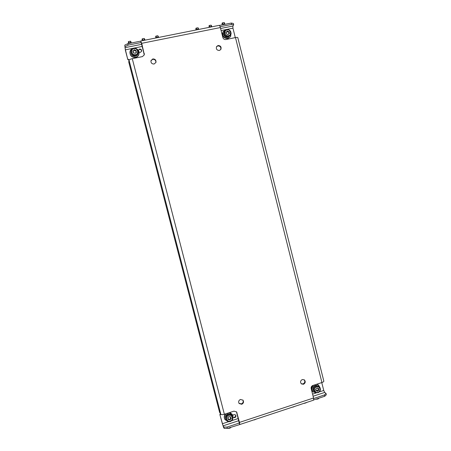 <?xml version="1.0" encoding="UTF-8"?>
<svg xmlns="http://www.w3.org/2000/svg" width="451" height="451" viewBox="0 0 451 451"><rect width="100%" height="100%" fill="white"/><g stroke="black" fill="none" stroke-linecap="round" stroke-linejoin="round"><path stroke-width="0.68" d="M302.305 379.539C300.343 380.7 300.045 382.155 301.409 383.902L303.495 384.269C305.468 383.079 305.755 381.619 304.352 379.877L302.305 379.539M301.206 383.722L303.061 383.925C304.927 382.871 305.282 381.473 304.121 379.725M240.473 399.462C238.664 400.398 238.218 401.745 239.12 403.498L241.713 404.276C243.534 403.318 243.974 401.954 243.027 400.195L240.473 399.462M238.979 403.295L241.409 403.887C243.128 403.025 243.613 401.734 242.863 400.014M152.821 58.94L150.967 60.654C150.803 62.909 151.857 64.031 154.129 64.019L155.956 62.379C156.181 60.096 155.133 58.951 152.821 58.94M155.894 62.565C155.967 60.372 154.907 59.295 152.709 59.318L150.916 60.846M218.098 45.5L216.593 46.543C215.877 48.996 216.796 50.309 219.355 50.484L220.821 49.492C221.593 47.028 220.686 45.698 218.098 45.5M220.68 49.683C221.238 47.287 220.297 46.03 217.844 45.906L216.48 46.752M233.077 417.198L234.757 417.677C235.912 417.079 236.223 416.217 235.681 415.078L233.945 414.52L232.879 415.489M233.088 417.062L234.475 417.26C235.523 416.758 235.873 415.969 235.523 414.886M138.993 52.034L140.424 52.378L141.676 51.149C141.71 49.723 141.005 49.018 139.562 49.035L138.294 50.388M141.62 51.346C141.524 50.022 140.813 49.384 139.483 49.435L138.31 50.416M132.273 58.675C130.373 59.115 129.29 59.611 129.025 60.158L128.749 61.962L219.609 412.332L220.843 414.311C221.368 414.807 222.546 414.796 224.367 414.272L233.984 411.143L236.628 411.977L239.487 422.407L313.541 398.002L311.173 388.582C310.948 387.11 311.511 386.079 312.853 385.487L321.929 382.533L235.484 37.574L225.895 39.536C224.395 39.682 223.386 39.017 222.862 37.54L220.353 27.567L141.699 43.319L144.348 54.768L142.454 56.595L132.273 58.675L224.367 414.272M233.674 24.805L231.6 24.444L231.256 23.069L233.33 23.435L233.674 24.805L232.879 26.04L220.59 28.503M141.761 44.316L125.04 47.665L124.809 45.111L127.74 43.719L128.107 45.134L141.073 42.541L140.706 41.131L127.74 43.719M129.014 60.231L127.757 59.436L125.372 50.23L124.809 45.111M231.256 23.069L219.411 25.431M128.107 45.134L125.175 46.526M220.111 26.739L231.6 24.444M224.192 428.394L223.848 427.069L227.045 427.074L227.389 428.411L224.192 428.394L223.454 427.159L219.874 414.604L220.421 413.629M223.848 427.069L223.11 425.834L238.844 420.659M313.095 396.237L324.686 392.426L326.005 393.419L326.327 394.71L324.788 396.249L324.466 394.952L313.659 398.521M227.389 428.411L239.763 424.538L239.487 422.407M313.744 399.902L324.788 396.249M239.374 423.01L227.045 427.074M324.466 394.952L326.005 393.419M141.18 42.518L144.292 54.96M236.471 411.78L239.582 424.385M235.484 37.574C236.876 37.315 237.649 37.348 237.818 37.67L323.824 381.134C323.863 381.614 323.232 382.076 321.929 382.533M313.541 398.002L313.563 400.167L239.763 424.538M141.699 43.319L140.706 41.131M140.78 40.996L219.192 25.357C219.575 25.374 219.958 26.113 220.353 27.567M324.686 392.426L323.739 390.47L319.381 391.902M228.629 421.679L222.388 423.731L223.11 425.834M222.388 423.731L219.874 414.604M321.76 382.589L323.739 390.47M311.816 391.141L311.5 389.647M312.024 391.987L312.317 390.944M311.81 389.856L311.427 389.608M220.674 414.035L220.127 415.016M125.04 47.665L125.417 49.83L142.307 46.43M221.108 30.572L232.947 28.193L232.879 26.04M232.947 28.193L235.185 37.123L234.841 37.709M127.757 59.436L125.417 49.83M222.298 35.296L221.875 33.616M222.315 35.364L222.535 34.936M222.456 33.667L221.678 32.85M127.813 59.058L129.166 59.915M222.168 24.856L222.101 23.599L222.647 23.627C223.572 24.444 224.141 24.331 224.361 23.289L224.468 22.922L224.632 23.452M222.146 23.424L222.371 22.9L224.209 22.578M226.154 29.614L223.228 31.502C222.016 35.764 223.623 38.047 228.043 38.358L230.579 36.649L231.132 33.103M223.228 31.502L223.059 31.779C221.847 36.035 223.454 38.312 227.868 38.617L230.579 36.649M223.64 33.707C223.938 36.232 225.32 37.439 227.783 37.326L228.482 37.095M228.178 34.688L226.317 33.797L225.945 32.134L226.859 31.79L227.078 31.068L229.102 31.846L229.469 33.509L228.567 33.848L228.178 34.688M230.551 35.172C231.673 31.638 230.399 29.727 226.729 29.445L224.141 31.621C223.144 35.093 224.451 36.954 228.059 37.207L230.551 35.172L228.471 36.576C224.852 36.322 223.544 34.451 224.547 30.967L226.69 29.473M228.533 33.921L228.15 34.688M225.968 32.455L226.695 31.903M227.507 31.046L227.214 31.514L227.637 31.976L227.93 31.514M228.189 31.604L227.896 32.066L228.775 31.485M229.102 31.846L228.945 32.427M229.012 32.703L228.719 33.16L229.136 33.622L229.435 33.165M228.809 32.309L228.477 31.948M209.106 27.37L209.044 26.186L209.585 26.231C210.504 27.054 211.079 26.936 211.31 25.887L211.434 25.521L211.604 26.045M209.089 26.011L209.315 25.493L211.04 25.155L211.434 25.521M195.954 29.991L195.881 28.791L196.41 28.853C197.329 29.681 197.91 29.563 198.147 28.509L198.282 28.142L198.463 28.667M195.926 28.622L196.14 28.114L198.017 27.787M318.626 398.65L316.76 399.287M318.682 398.69L318.665 398.272M316.85 384.184L318.474 385.024L320.047 387.618M316.501 384.297L318.474 385.024M316.309 392.877L313.163 391.874C311.263 389.946 311.151 387.821 312.831 385.492M313.451 392.099C311.382 389.867 311.432 387.584 313.608 385.239M317.177 390.966L317.425 390.752L317.735 391.333L317.059 390.848L316.061 390.955L316.061 389.833L315.661 389.427L317.07 387.837L318.603 388.463L318.519 389.303L318.919 389.709L317.916 391.13M315.542 385.526C312.763 387.195 312.351 389.258 314.296 391.727L314.984 392.263C313.028 389.788 313.445 387.713 316.23 386.045L319.088 386.49L318.389 385.971L315.542 385.526M318.801 390.166L317.758 389.968L318.248 390.346M318.068 390.549L317.572 390.171L317.425 390.752M316.839 390.808L316.004 390.543M316.901 387.792L317.493 388.266M318.079 388.215L317.961 388.672L318.457 389.05M318.519 389.303L318.919 389.709M318.305 389.794L318.423 389.331M316.348 390.431L317.036 390.831M313.265 390.307C312.475 388.108 313.129 386.496 315.232 385.464L316.777 385.374M306.347 402.704L304.47 403.346M293.979 406.791L291.972 407.298M128.512 43.488L128.338 42.174L128.823 42.309C129.736 43.161 130.339 43.037 130.638 41.949L130.846 41.588L131.168 42.552M128.4 42.022L128.586 41.548L130.559 41.204M137.228 49.238C138.705 50.501 139.297 52.051 139.004 53.889L138.953 54.137C138.513 55.913 137.397 57.018 135.61 57.463C131.906 57.57 130.006 55.777 129.905 52.096L129.939 51.842C130.3 50.016 131.376 48.838 133.169 48.319M139.004 53.889C138.564 55.665 137.448 56.775 135.655 57.221C131.946 57.328 130.04 55.535 129.939 51.842M134.477 49.824L133.919 50.354L134.201 49.728L136.179 50.613L135.999 51.262L136.602 52.248L135.565 52.778L135.396 53.376L133.208 52.688L133.395 52.034L132.786 51.053L133.823 50.518L133.992 49.92M135.497 56.076C136.963 55.71 137.871 54.802 138.226 53.348L138.344 52.75C137.989 54.21 137.076 55.123 135.604 55.49C132.566 55.569 131.016 54.097 130.942 51.076C131.258 49.537 132.182 48.573 133.716 48.184C132.194 48.545 131.264 49.514 130.942 51.076L130.846 51.679C130.92 54.689 132.47 56.155 135.497 56.076M133 50.833L132.927 51.262L133.541 51.138L133.614 50.709M134.404 50.253L134.849 50.726L134.928 50.298M135.204 50.388L135.125 50.816L135.745 50.692L135.824 50.264M136.078 51.515L135.999 51.944L136.444 52.417L136.523 51.989M133.22 52.823L133.383 52.062M136.095 50.912L135.745 50.692M136.523 55.698L135.379 56.161C133.846 56.392 132.594 55.868 131.624 54.594M142.189 40.613L142.082 39.451L142.572 39.57C143.486 40.415 144.083 40.297 144.376 39.214L144.562 38.854L144.872 39.818M142.138 39.293L142.33 38.814L144.128 38.459L144.562 38.854M155.809 37.935L155.702 36.751L156.204 36.858C157.117 37.698 157.715 37.58 157.991 36.503L158.166 36.136L158.464 37.112M155.758 36.587L155.956 36.108L157.743 35.753L158.166 36.136M230.568 427.396L230.467 427.864L228.758 428.427L228.324 428.1M226.21 413.668C224.322 415.456 223.938 417.451 225.06 419.661L228.037 421.522M225.511 413.9C224.074 415.659 223.871 417.491 224.891 419.396L225.06 419.661M232.947 417.981L232.355 414.413L229.271 412.676M232.355 414.413L229.768 412.513M229.057 416.465L229.745 416.938L230.884 416.904L230.794 417.953L231.284 418.449L229.734 420.028L229.311 419.616L228.167 419.65L228.262 418.601L227.766 418.105L229.057 416.465M230.286 421.522C228.651 421.961 227.349 421.51 226.385 420.174C227.372 421.533 228.685 421.995 230.32 421.555C232.823 420.281 233.494 418.393 232.338 415.89L231.91 415.258C230.946 413.995 229.672 413.578 228.088 414.001C225.624 415.236 224.919 417.079 225.974 419.531L226.385 420.174C225.325 417.716 226.03 415.867 228.505 414.627C230.089 414.204 231.369 414.621 232.338 415.89C233.477 418.336 232.806 420.208 230.331 421.505M230.585 416.809L230.76 417.733M231.126 418.878L230.822 418.427L230.241 418.613L230.546 419.069M230.348 419.278L230.049 418.821L230.19 419.881M229.734 420.028L229.311 419.616M229.046 419.56L228.747 419.103L228.167 419.295L228.465 419.751M228.223 418.562L227.727 417.908M229.435 419.571L229.892 419.424M230.771 417.908L230.461 417.276M230.235 413.995L227.924 413.888C226.323 414.525 225.5 415.709 225.444 417.434M243.455 423.32L241.37 424.008M256.241 419.092L254.291 419.932M129.025 60.158L220.843 414.311M144.331 53.528L144.241 53.923M237 412.772L236.702 412.361M316.371 392.889L312.566 394.14M238.291 418.511L231.803 420.642M224.361 23.289L224.085 22.556M222.647 23.627L222.371 22.9M226.983 29.924C223.346 30.51 224.88 36.593 228.437 35.719C232.062 35.127 230.546 29.061 226.983 29.924M226.109 32.021L225.912 32.337M211.31 25.887L211.04 25.155M209.585 26.231L209.315 25.493M198.147 28.509L197.882 27.77M196.41 28.853L196.14 28.114M316.912 398.853L316.968 399.293M318.524 398.318L318.575 398.757M317.916 392.759L314.984 392.263L317.978 392.776C320.779 391.085 321.151 388.987 319.088 386.49M316.602 386.828C313.169 387.804 314.618 393.554 317.978 392.308C321.4 391.327 319.962 385.588 316.602 386.828M315.965 390.741L316.286 390.989M318.603 388.463L318.214 388.17M130.638 41.949L130.401 41.188M128.823 42.309L128.586 41.548M133.755 48.178C136.856 48.156 138.384 49.683 138.344 52.75C138.378 49.638 136.839 48.105 133.733 48.161M135.463 54.627C139.314 53.996 137.702 47.755 133.924 48.669C130.068 49.294 131.686 55.552 135.463 54.627M144.376 39.214L144.128 38.459M142.572 39.57L142.33 38.814M157.991 36.503L157.743 35.753M156.204 36.858L155.956 36.108M228.668 427.988L228.758 428.427M230.376 427.424L230.467 427.864M230.252 421.093C233.883 420.05 232.361 414.159 228.798 415.461C225.162 416.504 226.695 422.407 230.252 421.093M230.923 417.13L230.698 416.792M219.569 412.237L128.755 62.046M224.598 23.283L224.863 24.343M224.209 22.561L224.468 22.922M222.185 22.99L222.101 23.599M228.268 34.304L228.567 33.848M226.565 32.252L226.859 31.79M211.575 25.932L211.801 26.829M209.123 25.589L209.044 26.186M198.446 28.599L198.66 29.45M198.017 27.776L198.282 28.142M195.959 28.204L195.881 28.779M316.76 399.293L316.529 398.977M317.03 387.916L317.521 388.288M316.568 390.47L317.059 390.848M131.111 42.293L131.292 43.008M130.559 41.193L130.846 41.588M128.411 41.633L128.343 42.163M133.321 52.457L133.395 52.034M144.805 39.508L144.974 40.162M142.155 38.899L142.082 39.44M158.386 36.751L158.566 37.45M155.775 36.193L155.708 36.74M230.591 427.779L230.653 427.334M227.964 418.15L228.262 418.601M230.495 417.502L230.794 417.953"/></g></svg>
